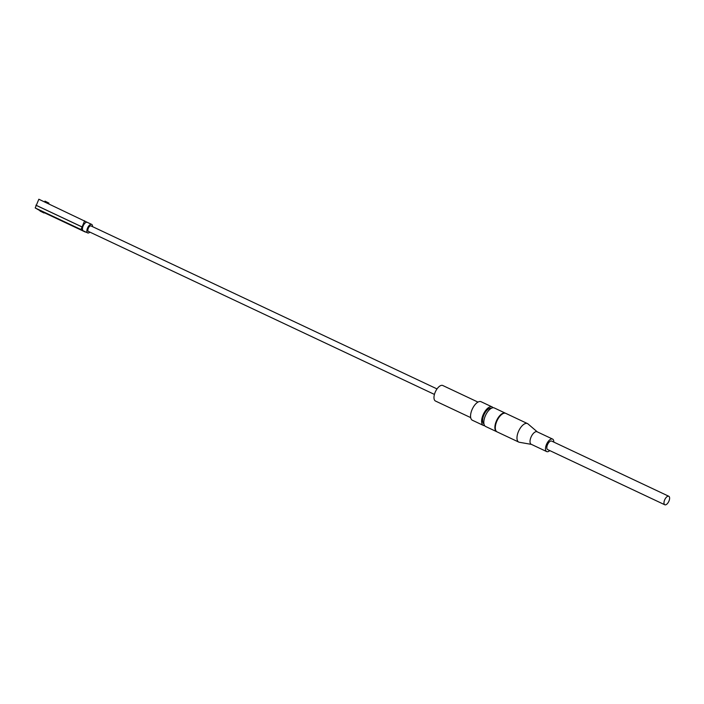 <?xml version="1.0" encoding="UTF-8"?>
<svg xmlns="http://www.w3.org/2000/svg" width="704" height="704" viewBox="0 0 704 704"><rect width="100%" height="100%" fill="white"/><g stroke="black" fill="none" stroke-linecap="round" stroke-linejoin="round"><path stroke-width="1.06" d="M87.305 222.35L38.843 199.232L35.2 207.953L40.19 210.778M89.901 232.126A4.699 2.2 -64.8 0 1 87.674 232.91L83.257 230.833A4.699 2.2 -64.8 0 1 83.178 230.789L85.448 231.862M84.647 220.801L81.004 229.53L83.178 230.789A4.699 2.2 -64.8 0 1 83.354 225.474A4.699 2.2 -64.8 0 1 87.261 222.323A4.699 2.2 -64.8 0 1 87.34 222.367M44.194 212.661L85.351 232.056M35.2 207.953L81.004 229.53M44.026 213.004L44.062 212.362L40.304 210.549L40.058 211.042L44.026 213.004L40.058 211.042M47.872 214.095L49.667 215.037L47.872 214.095M36.423 205.471L82.227 227.049M35.904 205.172L81.708 226.75M48.567 203.808L48.928 203.095L44.959 201.133L44.572 201.925M87.674 232.91A4.699 2.2 -64.8 0 1 87.771 227.55A4.699 2.2 -64.8 0 1 91.687 224.409A4.699 2.2 -64.8 0 1 92.497 226.626M437.017 388.916L90.974 225.914A3.045 1.426 115.2 0 0 88.449 227.946A3.045 1.426 115.2 0 0 88.387 231.414L434.43 394.416M477.981 402.098L442.772 385.51A8.571 4.013 -64.8 0 0 435.565 391.406A8.571 4.013 -64.8 0 0 435.318 400.946A8.571 4.013 115.2 0 0 435.459 401.025A8.571 4.013 115.2 0 0 435.609 401.086M484.634 425.647A10.226 4.787 115.2 0 1 483.384 425.427A10.226 4.787 115.2 0 1 483.217 425.339A10.226 4.787 -64.8 0 1 483.507 413.952A10.226 4.787 -64.8 0 1 492.105 406.921L481.052 401.711A10.226 4.787 -64.8 0 0 472.454 408.742A10.226 4.787 -64.8 0 0 472.164 420.13A10.226 4.787 115.2 0 0 472.331 420.226A10.226 4.787 115.2 0 0 472.516 420.297M493.064 407.748A10.226 4.787 115.2 0 0 492.281 407.009A10.226 4.787 -64.8 0 0 492.105 406.921M483.938 423.843A8.571 4.013 -64.8 0 1 484.114 414.462A8.571 4.013 -64.8 0 1 491.234 408.355M505.586 413.283A10.226 4.787 115.2 0 0 505.542 413.257A10.226 4.787 -64.8 0 0 505.366 413.169A10.226 4.787 -64.8 0 0 496.769 420.2A10.226 4.787 -64.8 0 0 496.478 431.587A10.226 4.787 115.2 0 0 496.654 431.675L485.602 426.474A10.226 4.787 115.2 0 1 485.426 426.378A10.226 4.787 -64.8 0 1 485.716 414.99A10.226 4.787 -64.8 0 1 494.314 407.959A10.226 4.787 -64.8 0 1 494.49 408.047M495.405 429.106A9.68 4.532 -64.8 0 1 496.91 420.49A9.68 4.532 -64.8 0 1 502.594 413.846M537.302 431.878L527.991 423.914A10.226 4.787 115.2 0 0 527.648 423.667A10.226 4.787 -64.8 0 0 527.472 423.579A10.226 4.787 -64.8 0 0 518.874 430.61A10.226 4.787 -64.8 0 0 518.584 441.998A10.226 4.787 115.2 0 0 518.751 442.086L497.094 431.886A10.226 4.787 115.2 0 1 496.918 431.798A10.226 4.787 -64.8 0 1 497.209 420.402A10.226 4.787 -64.8 0 1 505.815 413.38A10.226 4.787 -64.8 0 1 505.982 413.468M518.751 442.086A10.226 4.787 115.2 0 0 519.341 442.27L531.406 444.382M549.78 450.595A6.908 3.238 115.2 0 1 546.691 451.581A6.908 3.238 115.2 0 1 546.577 451.519A6.908 3.238 -64.8 0 1 546.77 443.828A6.908 3.238 -64.8 0 1 552.587 439.076L537.117 431.79A6.908 3.238 -64.8 0 0 531.3 436.542A6.908 3.238 -64.8 0 0 531.106 444.233A6.908 3.238 115.2 0 0 531.221 444.294A6.908 3.238 115.2 0 0 531.344 444.347M552.587 439.076A6.908 3.238 -64.8 0 1 552.702 439.138A6.908 3.238 115.2 0 1 553.793 442.086M668.8 496.267L551.646 441.082A4.699 2.2 115.2 0 0 547.73 444.224A4.699 2.2 115.2 0 0 547.642 449.583L664.796 504.768A4.699 2.2 115.2 0 0 668.703 501.626A4.699 2.2 115.2 0 0 668.8 496.267A4.699 2.2 115.2 0 0 664.893 499.409A4.699 2.2 115.2 0 0 664.796 504.768M87.261 222.323L91.687 224.409M470.677 417.613L435.459 401.025M483.384 425.427L472.331 420.226M505.366 413.169L494.314 407.959M527.472 423.579L505.815 413.38M546.691 451.581L531.221 444.294"/></g></svg>
